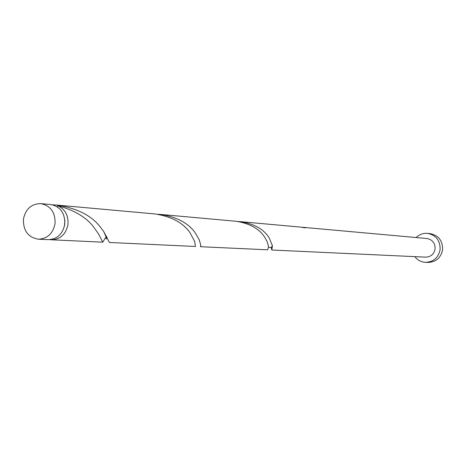 <?xml version="1.0" encoding="UTF-8"?>
<svg xmlns="http://www.w3.org/2000/svg" width="466" height="466" viewBox="0 0 466 466"><rect width="100%" height="100%" fill="white"/><g stroke="black" fill="none" stroke-linecap="round" stroke-linejoin="round"><path stroke-width="0.7" d="M55.058 223.68C55.425 212.403 50.666 205.716 40.787 203.625C31.414 203.747 25.636 208.908 23.457 219.09C23.137 230.682 28.1 237.375 38.358 239.186C47.41 238.743 52.978 233.577 55.058 223.68M40.787 203.625L50.631 204.51C60.417 206.584 65.124 213.189 64.762 224.327C62.706 234.101 57.196 239.209 48.231 239.641L38.358 239.186M64.867 220.261L64.477 225.975M414.845 256.65C417.588 260.191 421.165 262.09 425.575 262.341C433.497 261.933 438.337 257.745 440.096 249.77C440.382 240.672 436.205 235.202 427.555 233.361C423.151 233.012 419.353 234.404 416.15 237.544M425.575 262.341L428.132 262.428C436.007 262.026 440.819 257.855 442.572 249.933C442.857 240.887 438.698 235.452 430.101 233.623L427.555 233.361M271.229 247.568L271.795 250.015L272.429 245.792L269.226 237.992C263.913 229.313 254.372 223.878 240.602 221.676L238.33 221.531M271.795 250.015L425.633 257.15C430.776 256.935 433.928 254.244 435.075 249.071C435.25 243.17 432.53 239.652 426.908 238.51L302.516 227.274L305.253 227.88L300.279 227.07L240.602 221.676M301.718 227.227L302.516 227.274M57.213 206.799L57.662 205.675C65.135 209.176 68.578 215.467 67.984 224.542C65.927 234.276 60.434 239.361 51.505 239.792L49.874 239.623M57.662 205.675C73.791 209.997 85.581 216.847 93.031 226.22L98.594 234.031L102.759 242.174L106.469 236.245M56.864 205.075L154.922 213.935C171.424 216.521 183.121 222.777 190.012 232.697L194.695 241.516L195.44 246.473L109.446 242.483L103.662 231.456L100.056 226.686C91.126 215.333 76.727 208.133 56.864 205.075L52.559 204.819M200.66 245.116L200.578 246.712C201.131 246.578 200.636 244.184 199.087 239.524L195.365 233.052C188.584 223.22 177.039 217.022 160.729 214.459L157.828 214.278M160.729 214.459L236.058 221.268C249.974 223.488 259.626 228.969 265.014 237.707L267.105 241.638L268.195 245.052L268.48 247.225L267.717 249.823L200.578 246.712M51.505 239.792L102.759 242.174M272.429 245.792L271.212 247.498L268.48 247.353M103.662 231.456L106.009 236.705L106.289 239.064L106.772 236.856"/></g></svg>
